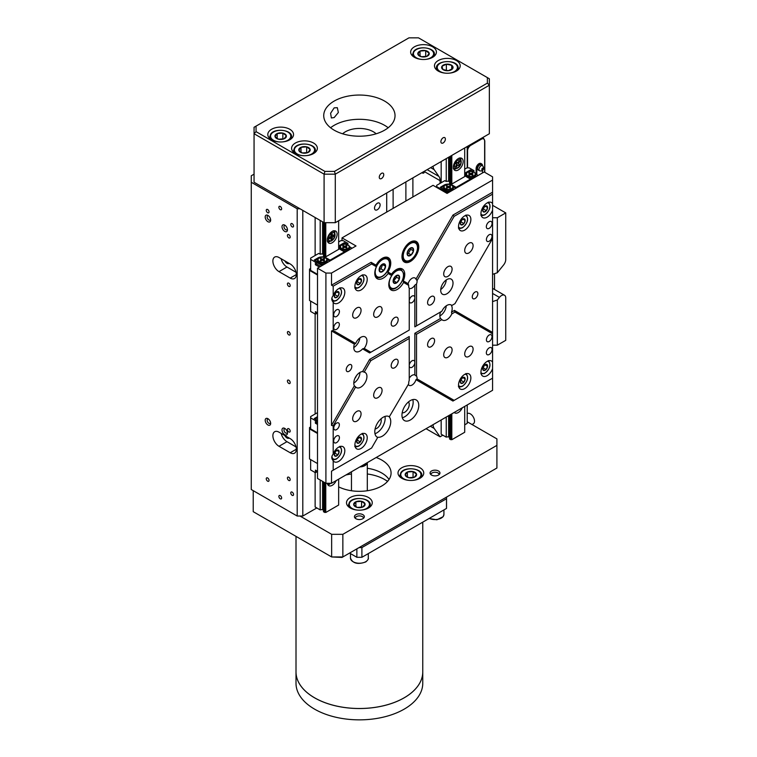 <?xml version="1.0" encoding="UTF-8"?>
<svg xmlns="http://www.w3.org/2000/svg" width="757" height="757" viewBox="0 0 757 757"><rect width="100%" height="100%" fill="white"/><g stroke="black" fill="none" stroke-linecap="round" stroke-linejoin="round"><path stroke-width="1.14" d="M267.931 215.404A3.861 2.233 -120 0 0 265.196 216.985A3.861 2.233 -120 0 0 267.931 221.716A3.861 2.233 -120 0 0 270.656 220.136A3.861 2.233 -120 0 0 267.931 215.404L267.931 215.404M268.47 215.783A2.479 1.429 -120 0 0 267.675 215.849A2.479 1.429 -120 0 0 267.287 217.836A2.479 1.429 -120 0 0 268.905 220.013A2.479 1.429 -120 0 0 270.145 220.136A2.479 1.429 -120 0 0 270.609 219.473M267.931 418.687A3.861 2.233 -120 0 0 265.196 420.267A3.861 2.233 -120 0 0 267.931 424.989A3.861 2.233 -120 0 0 270.656 423.418A3.861 2.233 -120 0 0 267.931 418.687L267.931 418.687M268.47 419.066A2.479 1.429 -120 0 0 267.675 419.132A2.479 1.429 -120 0 0 267.287 421.11A2.479 1.429 -120 0 0 268.905 423.295A2.479 1.429 -120 0 0 270.145 423.418A2.479 1.429 -120 0 0 270.609 422.756M284.736 225.113A3.861 2.233 -120 0 0 282.001 226.684A3.861 2.233 -120 0 0 284.736 231.415A3.861 2.233 -120 0 0 287.461 229.835A3.861 2.233 -120 0 0 284.736 225.113L284.736 225.113M285.275 225.482A2.479 1.429 -120 0 0 284.481 225.548A2.479 1.429 -120 0 0 284.102 227.535A2.479 1.429 -120 0 0 285.711 229.721A2.479 1.429 -120 0 0 286.95 229.844A2.479 1.429 -120 0 0 287.414 229.182M284.736 428.386A3.861 2.233 -120 0 0 282.001 429.967A3.861 2.233 -120 0 0 284.736 434.698A3.861 2.233 -120 0 0 287.461 433.118A3.861 2.233 -120 0 0 284.736 428.386L284.736 428.386M285.275 428.765A2.479 1.429 -120 0 0 284.481 428.831A2.479 1.429 -120 0 0 284.102 430.818A2.479 1.429 -120 0 0 285.711 432.995A2.479 1.429 -120 0 0 286.95 433.118A2.479 1.429 -120 0 0 287.414 432.455M427.156 169.653L438.928 176.447A11.885 6.86 -60 0 1 440.054 180.649L424.365 171.593A3.17 1.826 60 0 1 423.712 173.031A3.17 1.826 60 0 1 422.122 172.87A3.17 1.826 60 0 1 421.857 172.7M292.155 492.126A1.959 1.135 -120 0 0 291.18 492.022A1.959 1.135 -120 0 0 290.877 493.602A1.959 1.135 -120 0 0 292.155 495.324A1.959 1.135 -120 0 0 293.139 495.428A1.959 1.135 -120 0 0 293.442 493.848A1.959 1.135 -120 0 0 292.155 492.126M267.647 477.97A1.959 1.135 -120 0 0 266.663 477.875A1.959 1.135 -120 0 0 266.369 479.446A1.959 1.135 -120 0 0 267.647 481.178A1.959 1.135 -120 0 0 268.631 481.272A1.959 1.135 -120 0 0 268.934 479.701A1.959 1.135 -120 0 0 267.647 477.97M280.251 495.598A1.959 1.135 -120 0 0 279.276 495.504A1.959 1.135 -120 0 0 278.973 497.075A1.959 1.135 -120 0 0 280.251 498.806A1.959 1.135 -120 0 0 281.235 498.901A1.959 1.135 -120 0 0 281.538 497.33A1.959 1.135 -120 0 0 280.251 495.598M292.155 223.665A1.959 1.135 -120 0 0 291.18 223.57A1.959 1.135 -120 0 0 290.877 225.141A1.959 1.135 -120 0 0 292.155 226.873A1.959 1.135 -120 0 0 293.139 226.968A1.959 1.135 -120 0 0 293.442 225.397A1.959 1.135 -120 0 0 292.155 223.665M280.251 206.443A1.959 1.135 -120 0 0 279.276 206.349A1.959 1.135 -120 0 0 278.973 207.92A1.959 1.135 -120 0 0 280.251 209.651A1.959 1.135 -120 0 0 281.235 209.746A1.959 1.135 -120 0 0 281.538 208.175A1.959 1.135 -120 0 0 280.251 206.443M267.647 209.519A1.959 1.135 -120 0 0 266.663 209.424A1.959 1.135 -120 0 0 266.369 210.995A1.959 1.135 -120 0 0 267.647 212.717A1.959 1.135 -120 0 0 268.631 212.821A1.959 1.135 -120 0 0 268.934 211.25A1.959 1.135 -120 0 0 267.647 209.519M288.796 234.661A1.959 1.135 -120 0 0 287.811 234.566A1.959 1.135 -120 0 0 287.518 236.137A1.959 1.135 -120 0 0 288.796 237.868A1.959 1.135 -120 0 0 289.78 237.963A1.959 1.135 -120 0 0 290.082 236.392A1.959 1.135 -120 0 0 288.796 234.661M288.796 283.184A1.959 1.135 -120 0 0 287.811 283.08A1.959 1.135 -120 0 0 287.518 284.66A1.959 1.135 -120 0 0 288.796 286.383A1.959 1.135 -120 0 0 289.78 286.487A1.959 1.135 -120 0 0 290.082 284.906A1.959 1.135 -120 0 0 288.796 283.184M288.796 331.698A1.959 1.135 -120 0 0 287.811 331.604A1.959 1.135 -120 0 0 287.518 333.175A1.959 1.135 -120 0 0 288.796 334.897A1.959 1.135 -120 0 0 289.78 335.001A1.959 1.135 -120 0 0 290.082 333.43A1.959 1.135 -120 0 0 288.796 331.698M288.796 380.213A1.959 1.135 -120 0 0 287.811 380.118A1.959 1.135 -120 0 0 287.518 381.689A1.959 1.135 -120 0 0 288.796 383.421A1.959 1.135 -120 0 0 289.78 383.515A1.959 1.135 -120 0 0 290.082 381.944A1.959 1.135 -120 0 0 288.796 380.213M288.796 428.727A1.959 1.135 -120 0 0 287.811 428.632A1.959 1.135 -120 0 0 287.518 430.203A1.959 1.135 -120 0 0 288.796 431.935A1.959 1.135 -120 0 0 289.78 432.029A1.959 1.135 -120 0 0 290.082 430.459A1.959 1.135 -120 0 0 288.796 428.727M288.796 477.241A1.959 1.135 -120 0 0 287.811 477.147A1.959 1.135 -120 0 0 287.518 478.717A1.959 1.135 -120 0 0 288.796 480.449A1.959 1.135 -120 0 0 289.78 480.544A1.959 1.135 -120 0 0 290.082 478.973A1.959 1.135 -120 0 0 288.796 477.241M377.308 209.746A3.965 2.29 120 0 0 379.9 206.254A3.965 2.29 120 0 0 379.295 203.084A3.965 2.29 120 0 0 377.308 203.273A3.965 2.29 120 0 0 374.724 206.765A3.965 2.29 120 0 0 375.33 209.944A3.965 2.29 120 0 0 377.308 209.746M284.764 260.834A4.078 2.356 -120 0 0 286.969 263.294A4.078 2.356 -120 0 0 289.004 263.493A4.078 2.356 -120 0 0 289.165 263.379M284.764 435.493A4.078 2.356 -120 0 0 286.969 437.953A4.078 2.356 -120 0 0 289.004 438.152A4.078 2.356 -120 0 0 289.165 438.038M290.196 452.752A8.649 4.996 -120 0 0 294.52 453.188A8.649 4.996 -120 0 0 295.845 446.252A8.649 4.996 -120 0 0 290.196 438.634L278.992 432.162A8.649 4.996 -120 0 0 274.668 431.736A8.649 4.996 -120 0 0 273.343 438.663A8.649 4.996 -120 0 0 278.992 446.289L290.196 452.752L296.309 449.223M254.059 174.167L251.258 175.785L251.258 489.524L297.198 516.037L297.198 208.771L299.999 208.771M251.258 182.257L297.198 208.771M290.196 278.093A8.649 4.996 -120 0 0 294.52 278.529A8.649 4.996 -120 0 0 295.845 271.593A8.649 4.996 -120 0 0 290.196 263.975L278.992 257.503A8.649 4.996 -120 0 0 274.668 257.077A8.649 4.996 -120 0 0 273.343 264.004A8.649 4.996 -120 0 0 278.992 271.631L290.196 278.093L296.309 274.564M281.14 258.743A8.649 4.996 -120 0 0 286.969 267.022L296.025 272.255M281.14 433.401A8.649 4.996 -120 0 0 286.969 441.681L296.025 446.914M440.054 180.649L440.054 183.383M412.887 177.886L412.887 196.971M405.884 181.926L405.884 201.012M302.8 210.389L302.8 516.037L316.805 507.956M433.061 424.668A11.885 6.86 120 0 0 434.177 428.443L440.054 436.798L442.854 435.18M433.08 166.228A11.885 6.86 120 0 0 434.177 169.691L430.629 167.638M438.928 176.447L434.177 169.691M464.703 424.838L467.22 423.381L467.22 404.938M467.22 167.865L467.22 146.517M440.054 436.798L426.049 428.717M302.8 516.037L297.198 516.037M457.9 162.755L458.695 163.219L459.726 161.525L458.96 161.014L457.938 162.708L456.585 162.282L455.761 163.635L456.717 164.278L455.676 166.436L456.433 166.937L457.465 165.253L456.67 164.789M458.695 163.219L457.001 162.717L458.685 163.682M457.465 165.253L456.793 164.42L458.808 165.679L459.631 164.316M458.95 161.033L459.726 161.525M459.442 161.364L458.553 161.686M459.357 164.155L458.543 165.499M456.017 165.868L456.149 166.748M456.244 163.957L456.925 162.566M331.14 234.84L332.314 235.654L333.903 234.878L333.875 236.184L332.191 237.433L332.153 239.07L331.027 239.676L330.989 237.849L331.093 239.666L332.209 239.013L332.209 237.395L333.894 236.108L333.894 234.812L332.295 235.635L332.209 233.837L331.093 234.49L330.809 236.591L329.409 237.395L329.409 238.692L330.809 237.887L329.702 237.234M331.008 237.868L329.806 237.168M333.61 235.039L333.6 236.023M331.935 238.852L331.093 239.335M332.238 235.465L332.276 233.828L331.15 234.433L330.828 236.553L329.427 237.32L329.399 238.625L330.8 237.868M327.308 239.903A6.936 4.003 120 0 0 328.746 243.082A6.936 4.003 120 0 0 334.092 241.218A6.936 4.003 120 0 0 337.111 234.244A6.936 4.003 120 0 0 335.682 231.074A6.936 4.003 120 0 0 330.336 232.929A6.936 4.003 120 0 0 327.308 239.903M327.809 242.108A6.936 4.003 120 0 0 329.683 241.597M327.365 483.297A6.936 4.003 120 0 0 328.746 485.663A6.936 4.003 120 0 0 336.231 480.563M327.809 484.688A6.936 4.003 120 0 0 329.683 484.177M338.653 220.741L338.653 249.365L325.765 256.803L325.765 222.681M338.653 479.172L338.653 505.042L325.765 512.48L325.765 483.212M315.13 217.505L315.13 255.516M315.13 314.051L315.13 413.994M315.13 472.538L315.13 506.982L320.192 509.906A2.375 1.372 180 0 1 322.596 509.792L323.504 509.262M320.192 220.429L320.192 254.229A2.375 1.372 180 0 1 322.596 254.115L323.504 253.586M320.192 479.995L320.192 509.906M322.596 221.82L322.596 254.115M322.596 481.376L322.596 509.792M323.504 222.35L323.504 256.14L325.765 256.803M323.504 481.906L323.504 511.827L325.765 512.48M324.649 222.681L324.649 256.803M324.649 482.569L324.649 512.48M334.868 232.626A6.936 4.003 120 0 0 334.376 230.743M317.505 432.834L310.644 428.878L310.644 417.873L315.404 420.627L315.404 423.21L317.505 424.431M315.404 420.627L316.644 419.908L314.269 418.536L317.505 416.662M317.505 422.993L316.644 422.501L315.404 423.21M316.644 422.501L316.644 419.908M310.644 426.939L309.528 427.582L309.528 428.878L317.505 433.487M309.528 428.878L309.528 458.95L317.505 463.568M317.505 412.622L310.644 416.587L310.644 417.873M316.644 470.826L316.644 471.98L315.404 472.699L310.644 469.955L310.644 459.603M317.505 471.327L315.404 470.116L315.404 472.699M316.644 471.015L317.505 471.507M317.505 417.637L315.111 419.018M317.505 421.375L316.644 420.883M325.851 258.146L325.491 257.938A4.353 2.517 180 0 1 325.491 261.496A4.353 2.517 180 0 1 319.331 261.496A4.353 2.517 180 0 1 319.331 257.938A4.353 2.517 180 0 1 325.491 257.938L325.851 258.146A4.873 2.81 180 0 1 327.279 260.134A4.873 2.81 180 0 1 324.27 262.736A4.873 2.81 180 0 1 318.962 262.13A4.873 2.81 180 0 1 317.533 260.134A4.873 2.81 180 0 1 318.962 258.146A4.873 2.81 180 0 1 319.151 258.042M345.287 244.274L344.274 243.697L344.274 242.723L346.659 244.095L347.898 243.385L347.898 245.003A4.353 2.517 180 0 1 347.898 248.561A4.353 2.517 180 0 1 341.738 248.561A4.353 2.517 180 0 1 341.738 245.003A4.353 2.517 180 0 1 347.898 245.003L348.267 245.211A4.873 2.81 180 0 1 349.687 247.198A4.873 2.81 180 0 1 346.678 249.801A4.873 2.81 180 0 1 341.369 249.185A4.873 2.81 180 0 1 339.94 247.198A4.873 2.81 180 0 1 341.369 245.211A4.873 2.81 180 0 1 341.568 245.107M342.817 250.964A4.873 2.81 -0 0 0 349.687 248.4L349.687 247.198M317.533 260.134L317.533 261.335A4.873 2.81 -0 0 0 318.962 263.322A4.873 2.81 -0 0 0 324.27 263.928A4.873 2.81 -0 0 0 327.279 261.335L327.279 260.134M317.505 274.356L310.644 270.391L310.644 259.396L315.404 262.14L315.404 264.732L319.463 267.07M315.404 262.14L316.644 261.43L314.269 260.048L318.063 257.853A5.744 3.312 180 0 1 326.191 257.853L330.109 260.124L344.397 251.873L340.48 249.611A5.744 3.312 180 0 1 338.795 247.265A5.744 3.312 180 0 1 340.48 244.918L344.274 242.723M320.713 266.36L316.644 264.013L315.404 264.732M316.644 264.013L316.644 261.43M347.898 243.385L343.139 240.631L340.896 240.631L338.653 241.928M351.276 247.927L351.958 248.315M310.644 268.451L309.528 269.095L309.528 270.391L317.505 274.999M309.528 270.391L309.528 300.472L317.505 305.08M320.192 254.229L318.763 253.406L310.644 258.099L310.644 259.396M316.644 312.348L316.644 313.502L315.404 314.212L310.644 311.468L310.644 301.116M339.94 247.198L339.94 248.4A4.873 2.81 -0 0 0 340.376 249.545M317.505 312.84L315.404 311.629L315.404 314.212M316.644 312.527L317.505 313.029M344.397 251.873L344.397 252.677M330.109 260.928L330.109 260.124M318.129 258.79A5.744 3.312 -0 0 0 318.063 258.828L315.111 260.54M329.409 260.928L327.081 259.339M322.946 265.064L321.271 265.064L316.644 262.395M340.536 245.855L340.48 245.893A5.744 3.312 -0 0 0 338.852 247.747M344.274 243.697L342.798 244.549M349.639 246.791L351.276 247.738L351.276 248.712M321.271 266.038L321.271 265.064M346.441 246.262L344.813 247.009L343.195 246.262M344.085 246.782L342.637 247.624L343.356 248.041L344.813 247.198L346.271 248.041L346.999 247.624L345.542 246.782L346.999 245.94L346.271 245.514L344.813 246.356L343.356 245.514L342.637 245.94L344.085 247.425L343.195 247.946M346.441 247.946L345.542 246.782M346.271 246.167L346.271 245.514M344.813 247.009L344.813 246.356M343.356 246.167L343.356 245.514M324.034 259.197L322.406 259.944L320.788 259.197M323.864 259.102L323.864 258.459L322.406 259.291L320.949 258.459L320.22 258.875L321.678 259.717L320.788 260.881M324.034 260.881L323.135 260.361L324.592 258.875L323.864 258.459M322.406 259.944L322.406 259.291M320.949 259.102L320.949 258.459M321.678 259.717L320.22 260.559L320.949 260.976L322.406 260.134L323.864 260.976L324.592 260.559L323.135 259.717M451.901 185.37L451.541 185.162A4.353 2.517 180 0 1 451.541 188.72A4.353 2.517 180 0 1 445.371 188.72A4.353 2.517 180 0 1 445.371 185.162A4.353 2.517 180 0 1 451.541 185.162L451.901 185.37A4.873 2.81 180 0 1 453.329 187.367A4.873 2.81 180 0 1 450.32 189.96A4.873 2.81 180 0 1 445.012 189.354A4.873 2.81 180 0 1 443.583 187.367A4.873 2.81 180 0 1 445.012 185.37A4.873 2.81 180 0 1 445.201 185.266M471.337 171.508L470.324 170.921L470.324 169.956L472.709 171.328L473.948 170.609L473.948 172.227A4.353 2.517 180 0 1 473.948 175.785A4.353 2.517 180 0 1 467.788 175.785A4.353 2.517 180 0 1 467.788 172.227A4.353 2.517 180 0 1 473.948 172.227L474.308 172.435A4.873 2.81 180 0 1 475.737 174.422A4.873 2.81 180 0 1 472.728 177.024A4.873 2.81 180 0 1 467.419 176.419A4.873 2.81 180 0 1 465.99 174.422A4.873 2.81 180 0 1 467.419 172.435A4.873 2.81 180 0 1 467.608 172.331M468.867 178.188A4.873 2.81 0 0 0 475.737 175.624L475.737 174.422M443.583 187.367L443.583 188.559A4.873 2.81 0 0 0 445.012 190.546A4.873 2.81 0 0 0 450.32 191.161A4.873 2.81 0 0 0 453.329 188.559L453.329 187.367M436.694 187.433L436.694 186.619L441.454 189.373L441.454 190.177M441.454 189.373L442.694 188.654L440.309 187.282L444.113 185.087A5.744 3.312 180 0 1 452.241 185.087L456.159 187.348L470.447 179.097L466.52 176.835A5.744 3.312 180 0 1 464.845 174.489A5.744 3.312 180 0 1 466.52 172.142L470.324 169.956M442.694 190.896L442.694 188.654M473.948 170.609L469.189 167.865L466.946 167.865L464.703 169.152M477.326 175.151L478.008 175.539M446.242 158.629L446.242 181.462L444.813 180.639L436.694 185.323L436.694 186.619M449.554 156.718L449.554 183.374L451.815 184.036L464.703 176.589L464.703 147.965M446.242 181.462A2.375 1.372 180 0 1 448.636 181.339L449.554 180.809M465.99 174.422L465.99 175.624A4.873 2.81 0 0 0 466.416 176.778M470.447 179.097L470.447 179.911M456.159 188.152L456.159 187.348M444.179 186.014A5.744 3.312 0 0 0 444.113 186.052L441.151 187.764M455.459 188.152L453.131 186.572M448.996 192.287L447.311 192.287L442.694 189.619M466.586 173.079L466.52 173.116A5.744 3.312 0 0 0 464.902 174.981M470.324 170.921L468.838 171.782M475.689 174.015L477.326 174.962L477.326 175.936M447.311 193.262L447.311 192.287M472.491 173.485L470.863 174.233L469.236 173.485M470.135 174.006L468.678 174.848L469.406 175.264L470.863 174.422L472.321 175.264L473.049 174.848L471.592 174.006L473.049 173.164L472.321 172.747L470.863 173.59L469.406 172.747L468.678 173.164L470.135 174.649L469.236 175.17M472.491 175.17L471.592 174.006M472.321 173.391L472.321 172.747M470.863 174.233L470.863 173.59M469.406 173.391L469.406 172.747M450.084 186.43L448.456 187.168L446.829 186.43M449.913 186.326L449.913 185.683L448.456 186.525L446.999 185.683L446.27 186.099L447.728 186.941L446.829 188.105M450.084 188.105L449.185 187.594L450.642 186.099L449.913 185.683M448.456 187.168L448.456 186.525M446.999 186.326L446.999 185.683M447.728 186.941L446.27 187.783L446.999 188.209L448.456 187.367L449.913 188.209L450.642 187.783L449.185 186.941M453.358 167.136A6.936 4.003 120 0 0 454.796 170.306A6.936 4.003 120 0 0 460.133 168.451A6.936 4.003 120 0 0 463.161 161.468A6.936 4.003 120 0 0 461.723 158.298A6.936 4.003 120 0 0 456.386 160.153A6.936 4.003 120 0 0 453.358 167.136M453.859 169.341A6.936 4.003 120 0 0 455.733 168.83M454.238 412.442A6.936 4.003 120 0 0 454.796 412.887A6.936 4.003 120 0 0 462.281 407.796M464.703 406.395L464.703 432.275L451.815 439.713L451.815 413.833M451.815 155.412L451.815 184.036M441.17 161.553L441.17 182.74M441.17 419.984L441.17 434.215L446.242 437.139A2.375 1.372 180 0 1 448.636 437.016L449.554 436.486M446.242 417.06L446.242 437.139M448.636 157.238L448.636 181.339M448.636 415.669L448.636 437.016M449.554 415.139L449.554 439.051L451.815 439.713M450.699 156.056L450.699 184.036M450.699 414.486L450.699 439.713M460.909 159.85A6.936 4.003 120 0 0 460.417 157.976M461.533 220.145A3.435 1.978 120 0 0 460.313 223.277A3.435 1.978 120 0 0 461.533 224.999A3.435 1.978 120 0 0 463.956 223.599A3.435 1.978 120 0 0 465.167 220.476A3.435 1.978 120 0 0 463.956 218.745A3.435 1.978 120 0 0 461.533 220.145L460.313 223.277L461.533 224.999L463.956 223.599L465.167 220.476L463.956 218.745L461.533 220.145M460.616 222.293L461.997 219.823M462.991 219.218L465.167 220.476M461.155 221.981L463.956 223.599M483.941 207.21A3.435 1.978 120 0 0 482.72 210.342A3.435 1.978 120 0 0 483.941 212.064A3.435 1.978 120 0 0 486.363 210.664A3.435 1.978 120 0 0 487.574 207.541A3.435 1.978 120 0 0 486.363 205.809A3.435 1.978 120 0 0 483.941 207.21L482.72 210.342L483.941 212.064L486.363 210.664L487.574 207.541L486.363 205.809L483.941 207.21M483.023 209.358L484.404 206.879M485.398 206.282L487.574 207.541M483.562 209.046L486.363 210.664M484.215 365.376A3.435 1.978 120 0 0 482.748 368.451A3.435 1.978 120 0 0 483.676 370.495A3.435 1.978 120 0 0 486.089 369.473A3.435 1.978 120 0 0 487.555 366.388A3.435 1.978 120 0 0 486.619 364.344A3.435 1.978 120 0 0 484.215 365.376L482.748 368.451L483.676 370.495L486.089 369.473L487.555 366.388L486.619 364.344L484.215 365.376M482.909 368.016L484.556 365.186M485.048 364.94L487.555 366.388M483.288 367.855L486.089 369.473M461.533 378.632A3.435 1.978 120 0 0 460.313 381.765A3.435 1.978 120 0 0 461.533 383.487A3.435 1.978 120 0 0 463.956 382.086A3.435 1.978 120 0 0 465.167 378.964A3.435 1.978 120 0 0 463.956 377.232A3.435 1.978 120 0 0 461.533 378.632L460.313 381.765L461.533 383.487L463.956 382.086L465.167 378.964L463.956 377.232L461.533 378.632M460.616 380.78L461.997 378.301M462.991 377.705L465.167 378.964M461.155 380.468L463.956 382.086M357.891 438.473A3.435 1.978 120 0 0 356.679 441.596A3.435 1.978 120 0 0 357.891 443.318A3.435 1.978 120 0 0 360.313 441.918A3.435 1.978 120 0 0 361.524 438.795A3.435 1.978 120 0 0 360.313 437.073A3.435 1.978 120 0 0 357.891 438.473L356.679 441.596L357.891 443.318L360.313 441.918L361.524 438.795L360.313 437.073L357.891 438.473M356.973 440.612L358.354 438.142M359.357 437.537L361.524 438.795M357.512 440.3L360.313 441.918M335.483 451.409A3.435 1.978 120 0 0 334.272 454.531A3.435 1.978 120 0 0 335.483 456.263A3.435 1.978 120 0 0 337.906 454.862A3.435 1.978 120 0 0 339.117 451.73A3.435 1.978 120 0 0 337.906 450.008A3.435 1.978 120 0 0 335.483 451.409L334.272 454.531L335.483 456.263L337.906 454.862L339.117 451.73L337.906 450.008L335.483 451.409M334.566 453.557L335.947 451.077M336.941 450.472L339.117 451.73M335.105 453.244L337.906 454.862M357.891 279.986A3.435 1.978 120 0 0 356.679 283.109A3.435 1.978 120 0 0 357.891 284.84A3.435 1.978 120 0 0 360.313 283.44A3.435 1.978 120 0 0 361.524 280.308A3.435 1.978 120 0 0 360.313 278.585A3.435 1.978 120 0 0 357.891 279.986L356.679 283.109L357.891 284.84L360.313 283.44L361.524 280.308L360.313 278.585L357.891 279.986M356.973 282.134L358.354 279.655M359.357 279.049L361.524 280.308M357.512 281.822L360.313 283.44M335.483 292.921A3.435 1.978 120 0 0 334.272 296.044A3.435 1.978 120 0 0 335.483 297.775A3.435 1.978 120 0 0 337.906 296.375A3.435 1.978 120 0 0 339.117 293.243A3.435 1.978 120 0 0 337.906 291.521A3.435 1.978 120 0 0 335.483 292.921L334.272 296.044L335.483 297.775L337.906 296.375L339.117 293.243L337.906 291.521L335.483 292.921M334.566 295.069L335.947 292.59M336.941 291.994L339.117 293.243M335.105 294.757L337.906 296.375M468.905 356.424A5.942 3.435 120 0 0 472.784 351.191A5.942 3.435 120 0 0 471.876 346.432A5.942 3.435 120 0 0 468.905 346.725A5.942 3.435 120 0 0 465.025 351.958A5.942 3.435 120 0 0 465.933 356.717A5.942 3.435 120 0 0 468.905 356.424M356.859 421.11A5.942 3.435 120 0 0 360.748 415.877A5.942 3.435 120 0 0 359.83 411.117A5.942 3.435 120 0 0 356.859 411.411A5.942 3.435 120 0 0 352.98 416.643A5.942 3.435 120 0 0 353.888 421.403A5.942 3.435 120 0 0 356.859 421.11M356.859 317.609A5.942 3.435 120 0 0 360.748 312.376A5.942 3.435 120 0 0 359.83 307.616A5.942 3.435 120 0 0 356.859 307.91A5.942 3.435 120 0 0 352.98 313.143A5.942 3.435 120 0 0 353.888 317.902A5.942 3.435 120 0 0 356.859 317.609M468.905 252.923A5.942 3.435 120 0 0 472.784 247.69A5.942 3.435 120 0 0 471.876 242.931A5.942 3.435 120 0 0 468.905 243.224A5.942 3.435 120 0 0 465.025 248.457A5.942 3.435 120 0 0 465.933 253.217A5.942 3.435 120 0 0 468.905 252.923M489.211 341.464A3.965 2.29 120 0 0 491.804 337.972A3.965 2.29 120 0 0 491.189 334.802A3.965 2.29 120 0 0 489.211 335.001A3.965 2.29 120 0 0 486.628 338.493A3.965 2.29 120 0 0 487.234 341.662A3.965 2.29 120 0 0 489.211 341.464M336.553 429.607A3.965 2.29 120 0 0 339.145 426.115A3.965 2.29 120 0 0 338.53 422.936A3.965 2.29 120 0 0 336.553 423.135A3.965 2.29 120 0 0 333.969 426.626A3.965 2.29 120 0 0 334.575 429.796A3.965 2.29 120 0 0 336.553 429.607M489.211 241.199A3.965 2.29 120 0 0 491.804 237.707A3.965 2.29 120 0 0 491.189 234.538A3.965 2.29 120 0 0 489.211 234.736A3.965 2.29 120 0 0 486.628 238.218A3.965 2.29 120 0 0 487.234 241.398A3.965 2.29 120 0 0 489.211 241.199M336.553 329.333A3.965 2.29 120 0 0 339.145 325.841A3.965 2.29 120 0 0 338.53 322.671A3.965 2.29 120 0 0 336.553 322.87A3.965 2.29 120 0 0 333.969 326.362A3.965 2.29 120 0 0 334.575 329.532A3.965 2.29 120 0 0 336.553 329.333M489.211 354.484A4.059 2.347 120 0 0 491.861 350.907A4.059 2.347 120 0 0 491.246 347.652A4.059 2.347 120 0 0 489.211 347.851A4.059 2.347 120 0 0 486.562 351.428A4.059 2.347 120 0 0 487.177 354.683A4.059 2.347 120 0 0 489.211 354.484M336.553 442.618A4.059 2.347 120 0 0 339.202 439.041A4.059 2.347 120 0 0 338.587 435.786A4.059 2.347 120 0 0 336.553 435.994A4.059 2.347 120 0 0 333.903 439.571A4.059 2.347 120 0 0 334.528 442.826A4.059 2.347 120 0 0 336.553 442.618M336.553 316.483A4.059 2.347 120 0 0 339.202 312.906A4.059 2.347 120 0 0 338.587 309.651A4.059 2.347 120 0 0 336.553 309.85A4.059 2.347 120 0 0 333.903 313.426A4.059 2.347 120 0 0 334.528 316.681A4.059 2.347 120 0 0 336.553 316.483M489.211 228.34A4.059 2.347 120 0 0 491.861 224.763A4.059 2.347 120 0 0 491.246 221.508A4.059 2.347 120 0 0 489.211 221.716A4.059 2.347 120 0 0 486.562 225.293A4.059 2.347 120 0 0 487.177 228.548A4.059 2.347 120 0 0 489.211 228.34M408.278 384.518A5.942 3.435 120 0 0 409.073 385.341A5.942 3.435 120 0 0 412.045 385.048A5.942 3.435 120 0 0 415.962 379.683L417.05 378.935A5.942 3.435 120 0 0 416.52 376.163L414.845 374.961L414.845 362.404A3.965 2.29 120 0 0 414.022 360.597A3.965 2.29 120 0 0 412.045 360.796A3.965 2.29 120 0 0 409.244 365.64A3.965 2.29 120 0 0 410.057 367.457A3.965 2.29 120 0 0 412.045 367.259A3.965 2.29 120 0 0 414.845 362.404L414.845 333.298L440.527 318.47L441.889 319.624A8.715 5.034 120 0 0 442.504 320.097A8.715 5.034 120 0 0 446.857 319.662A8.715 5.034 120 0 0 451.834 313.881L451.513 312.13A8.715 5.034 120 0 0 451.513 305.658L451.834 305.478A8.715 5.034 120 0 0 451.219 305.005A8.715 5.034 120 0 0 446.857 305.431A8.715 5.034 120 0 0 441.889 311.212L440.527 311.998A8.715 5.034 120 0 0 440.527 318.47M440.527 311.998L414.845 326.835L414.845 297.719A3.965 2.29 120 0 0 414.022 295.911A3.965 2.29 120 0 0 412.045 296.101A3.965 2.29 120 0 0 409.244 300.955A3.965 2.29 120 0 0 410.057 302.772A3.965 2.29 120 0 0 412.045 302.573A3.965 2.29 120 0 0 414.845 297.719L414.845 285.162L416.52 283.97A5.942 3.435 120 0 0 417.05 280.592L415.962 279.153A5.942 3.435 120 0 0 415.016 278.018A5.942 3.435 120 0 0 412.045 278.311A5.942 3.435 120 0 0 408.127 283.676L408.723 285.398L403.566 282.418L403.244 280.866A11.885 6.86 120 0 0 402.298 268.99A11.885 6.86 120 0 0 396.356 269.577A11.885 6.86 120 0 0 391.549 274.11L391.719 275.576L388.104 273.495L387.925 272.018A11.885 6.86 120 0 0 388.294 257.673A11.885 6.86 120 0 0 382.351 258.26A11.885 6.86 120 0 0 376.059 265.168L376.371 266.719A11.885 6.86 120 0 0 377.251 278.737A11.885 6.86 120 0 0 383.193 278.15A11.885 6.86 120 0 0 388.104 273.495M349.015 371.299A3.965 2.29 120 0 0 351.608 367.807A3.965 2.29 120 0 0 351.002 364.637A3.965 2.29 120 0 0 349.015 364.836A3.965 2.29 120 0 0 346.432 368.328A3.965 2.29 120 0 0 347.037 371.498A3.965 2.29 120 0 0 349.015 371.299M475.065 298.532A3.965 2.29 120 0 0 477.658 295.041A3.965 2.29 120 0 0 477.042 291.861A3.965 2.29 120 0 0 475.065 292.06A3.965 2.29 120 0 0 472.482 295.552A3.965 2.29 120 0 0 473.087 298.722A3.965 2.29 120 0 0 475.065 298.532M394.671 367.741A4.949 2.858 120 0 0 397.908 363.379A4.949 2.858 120 0 0 397.151 359.414A4.949 2.858 120 0 0 394.671 359.66A4.949 2.858 120 0 0 391.445 364.022A4.949 2.858 120 0 0 392.202 367.987A4.949 2.858 120 0 0 394.671 367.741M431.093 346.725A4.949 2.858 120 0 0 434.329 342.363A4.949 2.858 120 0 0 433.562 338.388A4.949 2.858 120 0 0 431.093 338.634A4.949 2.858 120 0 0 427.856 342.997A4.949 2.858 120 0 0 428.613 346.971A4.949 2.858 120 0 0 431.093 346.725M431.093 304.674A4.949 2.858 120 0 0 434.329 300.311A4.949 2.858 120 0 0 433.562 296.347A4.949 2.858 120 0 0 431.093 296.593A4.949 2.858 120 0 0 427.856 300.955A4.949 2.858 120 0 0 428.613 304.92A4.949 2.858 120 0 0 431.093 304.674M394.671 325.699A4.949 2.858 120 0 0 397.908 321.337A4.949 2.858 120 0 0 397.151 317.363A4.949 2.858 120 0 0 394.671 317.609A4.949 2.858 120 0 0 391.445 321.971A4.949 2.858 120 0 0 392.202 325.945A4.949 2.858 120 0 0 394.671 325.699M447.898 276.371A5.942 3.435 120 0 0 451.778 271.138A5.942 3.435 120 0 0 450.869 266.379A5.942 3.435 120 0 0 447.898 266.672A5.942 3.435 120 0 0 444.018 271.905A5.942 3.435 120 0 0 444.927 276.665A5.942 3.435 120 0 0 447.898 276.371M377.866 316.805A5.942 3.435 120 0 0 381.755 311.572A5.942 3.435 120 0 0 380.837 306.803A5.942 3.435 120 0 0 377.866 307.096A5.942 3.435 120 0 0 373.986 312.338A5.942 3.435 120 0 0 374.895 317.098A5.942 3.435 120 0 0 377.866 316.805M377.866 397.662A5.942 3.435 120 0 0 381.755 392.429A5.942 3.435 120 0 0 380.837 387.669A5.942 3.435 120 0 0 377.866 387.963A5.942 3.435 120 0 0 373.986 393.195A5.942 3.435 120 0 0 374.895 397.955A5.942 3.435 120 0 0 377.866 397.662M447.898 357.238A5.942 3.435 120 0 0 451.778 351.996A5.942 3.435 120 0 0 450.869 347.236A5.942 3.435 120 0 0 447.898 347.529A5.942 3.435 120 0 0 444.018 352.771A5.942 3.435 120 0 0 444.927 357.531A5.942 3.435 120 0 0 447.898 357.238M415.186 375.15L414.845 374.961A5.942 3.435 120 0 0 412.045 375.349A5.942 3.435 120 0 0 409.244 378.197M409.244 288.398A5.942 3.435 120 0 0 412.045 288.02A5.942 3.435 120 0 0 414.845 285.162M364.193 348.419A8.715 5.034 120 0 0 365.139 336.912A8.715 5.034 120 0 0 360.786 337.338A8.715 5.034 120 0 0 355.648 343.489L354.38 344.132A8.715 5.034 120 0 0 355.582 351.522A8.715 5.034 120 0 0 359.944 351.087A8.715 5.034 120 0 0 362.594 348.873L364.193 348.419L370.816 352.251L409.244 330.061L369.624 352.932L362.594 348.873M353.784 347.529A8.715 5.034 120 0 0 359.878 337.944M362.594 371.592A8.715 5.034 120 0 0 359.944 372.435A8.715 5.034 120 0 0 354.38 385.815L355.648 386.931A8.715 5.034 120 0 0 356.424 387.584A8.715 5.034 120 0 0 360.786 387.149A8.715 5.034 120 0 0 366.473 379.475A8.715 5.034 120 0 0 365.139 372.491A8.715 5.034 120 0 0 364.193 372.141L362.594 371.592L369.624 359.405L409.244 336.534L409.244 338.474L370.816 360.654L364.193 372.141M353.784 383.108A8.715 5.034 120 0 0 359.944 372.435M354.957 378.254A3.965 2.29 120 0 0 356.32 375.879M492.57 203.624A8.715 5.034 120 0 0 491.473 202.526A8.715 5.034 120 0 0 487.111 202.952A8.715 5.034 120 0 0 481.414 210.635A8.715 5.034 120 0 0 482.758 217.619A8.715 5.034 120 0 0 487.111 217.183A8.715 5.034 120 0 0 492.57 210.209L492.57 194.142L454.153 216.322L417.05 280.592M464.703 230.119A8.715 5.034 120 0 0 470.4 222.444A8.715 5.034 120 0 0 469.056 215.461A8.715 5.034 120 0 0 464.703 215.887A8.715 5.034 120 0 0 459.007 223.57A8.715 5.034 120 0 0 460.341 230.554A8.715 5.034 120 0 0 464.703 230.119M492.57 362.111A8.715 5.034 120 0 0 491.473 361.004A8.715 5.034 120 0 0 487.111 361.439A8.715 5.034 120 0 0 481.414 369.123A8.715 5.034 120 0 0 482.758 376.106A8.715 5.034 120 0 0 487.111 375.671A8.715 5.034 120 0 0 492.57 368.697L492.57 333.809L454.948 312.083L451.834 313.881M464.703 388.606A8.715 5.034 120 0 0 470.4 380.932A8.715 5.034 120 0 0 469.056 373.949A8.715 5.034 120 0 0 464.703 374.374A8.715 5.034 120 0 0 459.007 382.058A8.715 5.034 120 0 0 460.341 389.041A8.715 5.034 120 0 0 464.703 388.606M361.061 289.959A8.715 5.034 120 0 0 366.757 282.276A8.715 5.034 120 0 0 365.423 275.293A8.715 5.034 120 0 0 361.061 275.728A8.715 5.034 120 0 0 355.374 283.402A8.715 5.034 120 0 0 356.708 290.385A8.715 5.034 120 0 0 361.061 289.959M338.653 302.895A8.715 5.034 120 0 0 344.35 295.211A8.715 5.034 120 0 0 343.016 288.228A8.715 5.034 120 0 0 338.653 288.663A8.715 5.034 120 0 0 333.194 295.637C331.339 297.832 331.339 300.027 333.194 302.223A8.715 5.034 120 0 0 334.301 303.33A8.715 5.034 120 0 0 338.653 302.895M338.653 461.382A8.715 5.034 120 0 0 344.35 453.698A8.715 5.034 120 0 0 343.016 446.715A8.715 5.034 120 0 0 338.653 447.15A8.715 5.034 120 0 0 333.194 454.124C331.339 456.32 331.339 458.515 333.194 460.71A8.715 5.034 120 0 0 334.301 461.808A8.715 5.034 120 0 0 338.653 461.382M361.061 448.447A8.715 5.034 120 0 0 366.757 440.763A8.715 5.034 120 0 0 365.423 433.78A8.715 5.034 120 0 0 361.061 434.215A8.715 5.034 120 0 0 355.374 441.889A8.715 5.034 120 0 0 356.708 448.873A8.715 5.034 120 0 0 361.061 448.447M439.864 315.934A8.715 5.034 120 0 0 440.139 315.783A8.715 5.034 120 0 0 446.27 305.809M440.404 312.386A4.75 2.744 120 0 0 441.482 311.449M442.315 310.37A4.75 2.744 120 0 0 442.694 309.708M446.857 293.792A8.715 5.034 120 0 0 452.554 286.108A8.715 5.034 120 0 0 451.219 279.125A8.715 5.034 120 0 0 446.857 279.56A8.715 5.034 120 0 0 441.17 287.244A8.715 5.034 120 0 0 442.504 294.227A8.715 5.034 120 0 0 446.857 293.792M440.725 289.534A8.715 5.034 120 0 0 446.27 279.929M442.315 284.49A4.75 2.744 120 0 0 442.694 283.837M410.36 419.984A11.885 6.86 120 0 0 418.129 409.509A11.885 6.86 120 0 0 416.303 399.989A11.885 6.86 120 0 0 410.36 400.576A11.885 6.86 120 0 0 402.601 411.051A11.885 6.86 120 0 0 404.418 420.57A11.885 6.86 120 0 0 410.36 419.984M402.317 417.741A11.885 6.86 120 0 0 404.758 416.747A11.885 6.86 120 0 0 412.802 399.582M402.185 412.764A6.34 3.662 120 0 0 404.758 412.215A6.34 3.662 120 0 0 408.733 407.134A6.34 3.662 120 0 0 408.43 401.948M389.562 416.927A11.885 6.86 120 0 0 389.136 416.643A11.885 6.86 120 0 0 383.193 417.23A11.885 6.86 120 0 0 375.425 427.705A11.885 6.86 120 0 0 377.251 437.224A11.885 6.86 120 0 0 377.715 437.451L377.544 437.186A11.885 6.86 120 0 0 382.351 436.155A11.885 6.86 120 0 0 389.798 426.636A11.885 6.86 120 0 0 389.24 416.918L408.723 383.742A5.942 3.435 120 0 1 409.244 380.364L409.244 338.474M374.98 433.723A11.885 6.86 120 0 0 376.749 432.919A11.885 6.86 120 0 0 384.963 416.426M375.103 428.982A6.34 3.662 120 0 0 376.749 428.386A6.34 3.662 120 0 0 380.913 418.905M410.36 261.496A11.885 6.86 120 0 0 418.129 251.021A11.885 6.86 120 0 0 416.303 241.502A11.885 6.86 120 0 0 410.36 242.089A11.885 6.86 120 0 0 402.601 252.564A11.885 6.86 120 0 0 404.418 262.083A11.885 6.86 120 0 0 410.36 261.496M391.719 275.576A11.885 6.86 120 0 0 391.255 290.063A11.885 6.86 120 0 0 397.198 289.477A11.885 6.86 120 0 0 403.566 282.418M371.129 448.295L331.509 471.166L331.509 483.297L325.907 483.297L317.505 478.443L317.505 268.205L356.017 245.968L342.013 237.887L433.051 185.323L447.056 193.413L484.168 171.981L492.57 176.835L492.57 180.071L331.509 273.059L331.509 285.19L371.129 262.319L376.059 265.168M342.013 240.631L342.013 237.887M354.38 344.132L331.509 330.932L331.509 425.425L354.38 385.815M331.509 483.297L492.57 390.309L492.57 378.178L452.96 401.049L415.962 379.683M331.509 330.932L333.194 330.525L355.648 343.489M369.624 359.405L370.816 360.654M415.962 279.153L452.96 215.073L492.57 192.202L492.57 180.071M387.925 272.018L391.549 274.11M403.244 280.866L408.127 283.676M416.52 283.97L416.52 325.86L441.889 311.212M416.52 325.86L414.845 326.835M454.948 312.083L454.455 310.427L492.57 332.437L492.57 210.209M451.513 312.13L454.455 310.427M333.194 460.71L333.194 470.192L371.621 448.012L377.715 437.451M325.907 483.297L325.907 273.059L317.505 268.205M325.907 273.059L331.509 273.059M417.05 378.935L454.153 400.358L492.57 378.178L492.57 368.697M441.889 319.624L416.52 334.272L416.52 376.163M451.834 305.478L454.948 303.68L492.57 238.512M408.723 285.398A5.942 3.435 120 0 0 409.244 288.171L409.244 330.061M376.371 266.719L371.621 263.975L333.194 286.155L333.194 295.637M333.194 302.223L333.194 330.525M355.648 386.931L333.194 425.822L333.194 454.124M454.455 303.964L451.513 305.658M452.96 401.049L454.153 400.358M492.57 333.809L492.57 332.437M414.845 333.298L416.52 334.272M452.96 215.073L454.153 216.322M492.57 192.202L492.57 194.142M369.624 352.932L370.816 352.251M371.621 263.975L371.129 262.319M331.509 285.19L333.194 286.155M333.194 425.822L331.509 425.425M333.194 470.192L331.509 471.166M398.844 275.463A4.57 2.64 120 0 0 395.816 275.917A4.57 2.64 120 0 0 393.328 279.73A4.57 2.64 120 0 0 393.867 283.109A4.57 2.64 120 0 0 396.895 282.654A4.57 2.64 120 0 0 399.384 278.831A4.57 2.64 120 0 0 398.844 275.463L395.816 275.917L393.328 279.73L393.867 283.109L396.895 282.654L399.384 278.831L398.844 275.463M393.451 281.131L396.583 277.223L396.356 275.785M394.094 281.036L396.895 282.654M396.583 277.223L399.384 278.831M411.231 254.882A4.57 2.64 120 0 0 413.492 250.908A4.57 2.64 120 0 0 412.622 247.813A4.57 2.64 120 0 0 409.49 248.703A4.57 2.64 120 0 0 407.228 252.677A4.57 2.64 120 0 0 408.099 255.771A4.57 2.64 120 0 0 411.231 254.882L413.492 250.908L412.622 247.813L409.49 248.703L407.228 252.677L408.099 255.771L411.231 254.882L408.43 253.273L410.691 249.29L410.426 248.353M407.398 253.557L408.43 253.273M410.691 249.29L413.492 250.908M380.572 272.113A4.57 2.64 120 0 0 383.799 270.467A4.57 2.64 120 0 0 385.578 266.322A4.57 2.64 120 0 0 384.13 263.815A4.57 2.64 120 0 0 380.903 265.461A4.57 2.64 120 0 0 379.125 269.606A4.57 2.64 120 0 0 380.572 272.113L383.799 270.467L385.578 266.322L384.13 263.815L380.903 265.461L379.125 269.606L380.572 272.113M379.191 269.766L380.998 268.849L382.635 264.458M380.998 268.849L383.799 270.467M382.777 264.704L385.578 266.322M439.174 474.582A4.164 2.403 0 0 0 437.953 472.945A4.164 2.403 0 0 0 432.067 472.945A4.164 2.403 0 0 0 431.168 473.721A4.164 2.403 0 0 0 430.856 474.582M430.468 474.156A4.949 2.858 180 0 1 431.509 473.267L432.067 472.945M437.953 472.945L438.511 473.267A4.949 2.858 180 0 1 439.562 474.156M363.54 518.242A4.164 2.403 0 0 0 362.329 516.605A4.164 2.403 0 0 0 356.443 516.605A4.164 2.403 0 0 0 356.31 516.69A4.164 2.403 0 0 0 355.222 518.242M354.834 517.816A4.949 2.858 180 0 1 355.724 517.022A4.949 2.858 180 0 1 355.885 516.927A4.949 2.858 180 0 1 356.036 516.842M362.329 516.605L362.887 516.927A4.949 2.858 180 0 1 363.928 517.816M419.984 467.769A12.878 7.438 0 0 0 405.951 466.161A12.878 7.438 0 0 0 398.002 473.021A12.878 7.438 0 0 0 401.778 478.282A12.878 7.438 0 0 0 415.811 479.891A12.878 7.438 0 0 0 423.75 473.021A12.878 7.438 0 0 0 419.984 467.769M368.489 497.5A12.878 7.438 0 0 0 354.456 495.892A12.878 7.438 0 0 0 346.507 502.752A12.878 7.438 0 0 0 350.283 508.013A12.878 7.438 0 0 0 364.306 509.622A12.878 7.438 0 0 0 372.255 502.752A12.878 7.438 0 0 0 368.489 497.5M338.653 486.865A31.69 18.3 0 0 0 372.567 489.665A31.69 18.3 0 0 0 391.076 473.021A31.69 18.3 0 0 0 381.793 460.086A31.69 18.3 0 0 0 376.172 457.512M367.306 468.252A31.69 18.3 180 0 1 381.793 473.021A31.69 18.3 180 0 1 389.022 479.493M355.885 518.706A4.949 2.858 180 0 1 354.427 516.69A4.949 2.858 180 0 1 357.484 514.05A4.949 2.858 180 0 1 362.887 514.665A4.949 2.858 180 0 1 364.335 516.69A4.949 2.858 180 0 1 361.278 519.33A4.949 2.858 180 0 1 355.885 518.706M431.509 475.046A4.949 2.858 180 0 1 430.061 473.021A4.949 2.858 180 0 1 433.118 470.381A4.949 2.858 180 0 1 438.511 471.005A4.949 2.858 180 0 1 439.959 473.021A4.949 2.858 180 0 1 436.903 475.67A4.949 2.858 180 0 1 431.509 475.046M385.919 480.307A39.61 22.871 180 0 1 387.395 481.111A39.61 22.871 180 0 1 387.669 481.272M253.226 490.65L253.226 511.675L331.651 556.953L331.651 534.319L299.999 516.037M331.651 534.319L342.855 534.319L342.855 556.953L496.914 468.015L496.914 445.371L342.855 534.319M496.914 445.371L496.914 438.899L467.22 421.763M342.032 557.426L331.651 556.953L342.855 556.953L342.032 557.426M443.138 142.959A3.17 1.826 120 0 0 445.201 140.159A3.17 1.826 120 0 0 444.719 137.623A3.17 1.826 120 0 0 443.138 137.783A3.17 1.826 120 0 0 441.066 140.575A3.17 1.826 120 0 0 441.549 143.111A3.17 1.826 120 0 0 443.138 142.959M381.509 178.529A3.17 1.826 120 0 0 383.581 175.738A3.17 1.826 120 0 0 383.099 173.202A3.17 1.826 120 0 0 381.509 173.362A3.17 1.826 120 0 0 379.437 176.154A3.17 1.826 120 0 0 379.929 178.69A3.17 1.826 120 0 0 381.509 178.529M334.178 107.863L337.319 107.674L338.351 112.5L334.178 117.562L331.377 117.96L330.591 113.276L334.178 107.863M384.594 101.069A35.655 20.581 0 0 0 345.741 96.612A35.655 20.581 0 0 0 323.731 115.622A35.655 20.581 0 0 0 334.178 130.176A35.655 20.581 0 0 0 373.031 134.642A35.655 20.581 0 0 0 395.031 115.622A35.655 20.581 0 0 0 384.594 101.069M388.19 127.753A35.655 20.581 0 0 0 384.594 125.331A35.655 20.581 0 0 0 330.582 127.753M456.443 60.56A12.878 7.438 0 0 0 442.41 58.951A12.878 7.438 0 0 0 434.461 65.812A12.878 7.438 0 0 0 438.237 71.073A12.878 7.438 0 0 0 452.26 72.681A12.878 7.438 0 0 0 460.209 65.812A12.878 7.438 0 0 0 456.443 60.56M432.635 46.811A12.878 7.438 0 0 0 418.602 45.202A12.878 7.438 0 0 0 410.654 52.072A12.878 7.438 0 0 0 414.42 57.324A12.878 7.438 0 0 0 428.453 58.932A12.878 7.438 0 0 0 436.401 52.072A12.878 7.438 0 0 0 432.635 46.811M313.587 143.035A12.878 7.438 0 0 0 299.554 141.427A12.878 7.438 0 0 0 291.606 148.287A12.878 7.438 0 0 0 295.381 153.548A12.878 7.438 0 0 0 309.405 155.157A12.878 7.438 0 0 0 317.353 148.287A12.878 7.438 0 0 0 313.587 143.035M289.78 129.286A12.878 7.438 0 0 0 275.747 127.678A12.878 7.438 0 0 0 267.798 134.547A12.878 7.438 0 0 0 271.574 139.799A12.878 7.438 0 0 0 285.597 141.417A12.878 7.438 0 0 0 293.546 134.547A12.878 7.438 0 0 0 289.78 129.286M342.618 133.79A19.805 11.431 180 0 1 373.39 131.794A19.805 11.431 180 0 1 376.144 133.79M489.353 133.734L489.353 85.219L335.294 174.167L335.294 222.681L489.353 133.734M324.091 222.681L324.091 174.167L254.059 133.734L254.059 182.257L324.091 222.681L335.294 222.681M408.941 37.85L256.046 126.126L256.046 131.642L324.914 171.404L334.471 171.404L487.376 83.128L487.376 77.611L418.507 37.85L408.941 37.85M256.046 131.642L254.059 133.734L254.059 127.271L256.046 126.126M334.471 171.404L335.294 174.167L324.091 174.167L324.914 171.404M487.376 77.611L489.353 78.756L489.353 85.219L487.376 83.128M442.949 69.549A5.715 3.302 0 0 0 448.314 70.685A5.715 3.302 0 0 0 452.705 68.575A5.715 3.302 0 0 0 451.73 65.32A5.715 3.302 0 0 0 446.365 64.184A5.715 3.302 0 0 0 441.965 66.294A5.715 3.302 0 0 0 442.949 69.549L448.314 70.685L452.705 68.575L451.73 65.32L446.365 64.184L441.965 66.294L442.949 69.549M446.365 70.439L446.365 64.184M451.73 69.171L451.73 65.32M429.2 53.255A5.715 3.302 0 0 0 425.708 50.634A5.715 3.302 0 0 0 420.04 51.069A5.715 3.302 0 0 0 417.855 54.116A5.715 3.302 0 0 0 421.337 56.737A5.715 3.302 0 0 0 427.005 56.302A5.715 3.302 0 0 0 429.2 53.255L425.708 50.634L420.04 51.069L417.855 54.116L421.337 56.737L427.005 56.302L429.2 53.255M425.708 56.529L425.708 50.634M420.04 55.933L420.04 51.069M310.152 149.479A5.715 3.302 0 0 0 306.67 146.858A5.715 3.302 0 0 0 301.002 147.293A5.715 3.302 0 0 0 298.816 150.34A5.715 3.302 0 0 0 302.298 152.961A5.715 3.302 0 0 0 307.967 152.526A5.715 3.302 0 0 0 310.152 149.479L306.67 146.858L301.002 147.293L298.816 150.34L302.298 152.961L307.967 152.526L310.152 149.479M306.67 152.753L306.67 146.858M301.002 152.157L301.002 147.293M286.345 135.73A5.715 3.302 0 0 0 282.863 133.109A5.715 3.302 0 0 0 277.194 133.544A5.715 3.302 0 0 0 275.009 136.591A5.715 3.302 0 0 0 278.491 139.212A5.715 3.302 0 0 0 284.159 138.777A5.715 3.302 0 0 0 286.345 135.73L282.863 133.109L277.194 133.544L275.009 136.591L278.491 139.212L284.159 138.777L286.345 135.73M282.863 139.004L282.863 133.109M277.194 138.408L277.194 133.544M296.006 536.372L296.006 671.904A63.38 36.591 0 0 0 335.124 705.713A63.38 36.591 0 0 0 404.2 697.784A63.38 36.591 0 0 0 422.766 671.904L422.766 522.141M404.172 697.803A63.342 36.573 0 0 0 404.191 697.793A63.38 36.591 180 0 1 335.124 705.751A63.38 36.591 180 0 1 296.006 671.942A63.38 36.591 180 0 1 296.006 671.923L296.006 683.259A63.38 36.591 0 0 0 335.124 717.068A63.38 36.591 0 0 0 404.2 709.139A63.38 36.591 0 0 0 422.766 683.259L422.766 671.942A63.38 36.591 180 0 1 422.766 671.942A63.38 36.591 180 0 1 404.2 697.812A63.342 36.573 0 0 1 314.581 697.793M345.883 474.999A35.655 20.581 180 0 1 351.456 473.977M367.306 473.977A35.655 20.581 180 0 1 387.537 481.424M367.306 490.744L367.306 462.631A7.92 4.57 180 0 1 364.988 465.583A7.92 4.57 180 0 1 359.878 466.918M365.801 463.492A7.135 4.116 180 0 1 364.429 464.618A7.135 4.116 180 0 1 362.489 465.413M349.583 553.074L356.859 557.284A87.15 50.312 0 0 0 361.903 557.284L446.498 508.439L446.498 498.74L361.903 547.576L361.903 557.284M356.859 557.284L356.859 548.872M446.498 508.439A87.15 50.312 0 0 0 446.535 506.982L446.535 497.283A87.15 50.312 180 0 1 446.498 498.74M361.903 547.576A87.15 50.312 180 0 1 359.064 547.595M477.563 168.603A2.971 1.713 120 0 0 478.178 169.965L479.597 170.789A2.971 1.713 -60 0 1 478.982 169.426A2.971 1.713 -60 0 1 480.279 166.436A2.971 1.713 -60 0 1 482.569 165.641L481.14 164.818A2.971 1.713 120 0 0 478.859 165.613A2.971 1.713 120 0 0 477.563 168.603M482.502 165.603A4.022 2.328 120 0 0 481.67 163.909A4.022 2.328 120 0 0 478.566 164.988A4.022 2.328 120 0 0 476.815 169.038L476.815 174.668M481.67 163.909L480.96 163.493A4.022 2.328 120 0 0 477.856 164.572A4.022 2.328 120 0 0 476.106 168.622L476.106 174.261M482.483 172.956L482.483 170.457M492.57 288.521A5.942 3.435 -60 0 1 493.299 288.767L504.503 295.239A5.942 3.435 120 0 1 505.742 297.955L505.742 340.338L497.33 345.183L492.57 345.183M504.503 295.239A5.942 3.435 120 0 0 499.44 297.397L492.57 293.432M492.57 301.598L497.33 300.009L499.44 297.397M497.33 300.009L497.33 345.183M492.57 205.308L505.742 212.897L497.33 217.751L497.33 272.747L492.57 274.327M492.57 217.751L497.33 217.751M505.742 212.897L505.742 259.49A5.942 3.435 120 0 1 503.642 264.903L497.33 272.747M494.529 289.477L494.529 273.674M416.549 474.213A5.715 3.302 0 0 0 413.067 471.592A5.715 3.302 0 0 0 407.398 472.027A5.715 3.302 0 0 0 405.213 475.074A5.715 3.302 0 0 0 408.695 477.695A5.715 3.302 0 0 0 414.363 477.26A5.715 3.302 0 0 0 416.549 474.213L413.067 471.592L407.398 472.027L405.213 475.074L408.695 477.695L414.363 477.26L416.549 474.213M413.067 477.487L413.067 471.592M407.398 476.882L407.398 472.027M365.054 503.944A5.715 3.302 -0 0 0 361.572 501.323A5.715 3.302 -0 0 0 355.904 501.759A5.715 3.302 -0 0 0 353.718 504.805A5.715 3.302 -0 0 0 357.2 507.427A5.715 3.302 -0 0 0 362.868 506.991A5.715 3.302 -0 0 0 365.054 503.944L361.572 501.323L355.904 501.759L353.718 504.805L357.2 507.427L362.868 506.991L365.054 503.944M361.572 507.218L361.572 501.323M355.904 506.622L355.904 501.759M472.046 424.545L473.276 423.835A5.942 3.435 -120 0 0 474.185 419.075A5.942 3.435 -120 0 0 470.305 413.833A5.942 3.435 -120 0 0 467.334 413.54L467.22 413.606M286.969 267.022L278.992 271.631M286.969 441.681L278.992 446.289M386.713 212.083L386.713 192.997M393.12 189.297L393.12 208.383M434.177 428.443L430.345 426.229M458.789 158.364A5.725 3.302 -60 0 1 459.991 158.705A5.725 3.302 -60 0 1 460.265 158.923C462.281 160.986 461.24 168.707 454.607 168.726A5.725 3.302 -60 0 1 454.058 168.48A5.725 3.302 -60 0 1 453.386 167.732M460.067 160.087A4.551 2.631 -60 0 1 459.887 165.442A4.551 2.631 -60 0 1 455.336 167.874A4.551 2.631 -60 0 1 455.506 162.518A4.551 2.631 -60 0 1 460.067 160.087M328.557 241.502A5.725 3.302 -60 0 1 327.336 240.499A5.725 3.302 -60 0 0 328.557 241.502L331.405 241.019C335.001 238.436 335.938 235.332 334.216 231.699A5.725 3.302 -60 0 0 332.739 231.14A5.725 3.302 -60 0 1 334.216 231.699L333.165 230.781L334.216 231.699C335.957 235.323 334.982 238.446 331.292 241.076L327.242 241.048L328.557 241.502M331.651 240.471A4.551 2.631 -60 0 1 328.434 238.616A4.551 2.631 -60 0 1 331.651 233.033A4.551 2.631 -60 0 1 334.878 234.888A4.551 2.631 -60 0 1 331.651 240.471M331.112 236.118L332.493 236.913M331.566 240.518A4.551 2.631 -60 0 1 328.434 238.512A4.551 2.631 -60 0 1 331.746 232.986A4.551 2.631 -60 0 1 334.868 234.992A4.551 2.631 -60 0 1 331.566 240.518M332.191 237.433L330.771 236.61M326.191 258.364L326.191 257.853M318.063 258.828L318.063 257.853M340.48 245.893L340.48 244.918M452.241 185.588L452.241 185.087M444.113 186.052L444.113 185.087M466.52 173.116L466.52 172.142M327.242 483.628L328.557 484.083A5.725 3.302 -60 0 1 327.469 483.297M331.159 483.297A4.551 2.631 -60 0 1 329.409 483.297M458.543 226.901A6.737 3.889 120 0 0 462.745 227.374A6.737 3.889 120 0 0 467.362 220.552A6.737 3.889 120 0 0 464.997 215.726M480.96 213.966A6.737 3.889 120 0 0 485.152 214.439A6.737 3.889 120 0 0 489.77 207.617A6.737 3.889 120 0 0 487.404 202.791M480.96 372.444A6.737 3.889 120 0 0 484.537 373.229A6.737 3.889 120 0 0 489.684 366.483A6.737 3.889 120 0 0 487.404 361.278M458.543 385.389A6.737 3.889 120 0 0 462.745 385.862A6.737 3.889 120 0 0 467.362 379.039A6.737 3.889 120 0 0 464.997 374.213M354.91 445.22A6.737 3.889 120 0 0 359.102 445.693A6.737 3.889 120 0 0 363.72 438.871A6.737 3.889 120 0 0 361.354 434.054M332.37 459.329A7.523 4.343 -60 0 1 332.191 459.215L332.37 459.329C332.815 459.991 334.197 459.877 336.534 458.997C341.804 454.238 342.921 450.008 339.893 446.289M331.945 456.301A6.737 3.889 120 0 0 336.695 458.628A6.737 3.889 120 0 0 341.312 451.806A6.737 3.889 120 0 0 338.947 446.99M354.91 286.733A6.737 3.889 120 0 0 359.102 287.206A6.737 3.889 120 0 0 363.72 280.383A6.737 3.889 120 0 0 361.354 275.567M339.893 287.802C342.921 291.521 341.804 295.76 336.534 300.51C334.197 301.4 332.815 301.504 332.37 300.841A7.523 4.343 -60 0 1 332.191 300.728M331.945 297.813A6.737 3.889 120 0 0 336.695 300.151A6.737 3.889 120 0 0 341.312 293.319A6.737 3.889 120 0 0 338.947 288.502M393.706 271.612A10.891 6.293 -60 0 1 401.248 269.53L403.623 273.391C405.241 280.8 395.239 292.07 390.347 288.398A10.891 6.293 -60 0 1 389.202 287.357M403.396 273.845A10.106 5.829 120 0 0 395.163 271.839A10.106 5.829 120 0 0 389.316 284.727A10.106 5.829 120 0 0 397.548 286.733A10.106 5.829 120 0 0 403.396 273.845M407.711 244.114A10.891 6.293 -60 0 1 411.713 241.748A10.891 6.293 -60 0 1 415.252 242.032C421.147 244.53 415.64 259.66 408.241 261.241L404.352 260.9A10.891 6.293 -60 0 1 402.393 253.33M408.591 260.805A10.106 5.829 120 0 0 417.277 249.848A10.106 5.829 120 0 0 412.139 242.779A10.106 5.829 120 0 0 403.443 253.737A10.106 5.829 120 0 0 408.591 260.805M407.891 261.193A10.891 6.293 -60 0 1 404.352 260.9L402.544 259.859M379.702 260.285A10.891 6.293 -60 0 1 387.234 258.203L388.861 259.859C392.836 269.246 381.329 280.431 376.343 277.071A10.891 6.293 -60 0 1 375.188 276.04M375.964 275.349A10.106 5.829 120 0 0 385.55 273.485A10.106 5.829 120 0 0 388.738 260.578A10.106 5.829 120 0 0 379.153 262.442A10.106 5.829 120 0 0 375.964 275.349M385.427 257.162L387.234 258.203A10.891 6.293 -60 0 1 388.672 259.679M429.295 518.375A8.914 5.148 0 0 0 443.242 516.397A8.914 5.148 0 0 0 443.924 514.429L443.157 516.681L436.903 519.785L429.039 518.517M368.299 558.089C368.687 558.817 367.855 560.095 365.801 561.921C357.824 564.76 352.705 563.482 350.472 558.089A8.914 5.148 0 0 0 356.159 562.886A8.914 5.148 0 0 0 365.962 561.562A8.914 5.148 0 0 0 368.299 558.089L368.299 553.594M458.07 67.004A10.891 6.293 180 0 1 458.231 68.083A10.891 6.293 180 0 1 457.455 70.41M437.224 70.41A10.891 6.293 180 0 1 436.6 69.152A10.891 6.293 180 0 1 436.439 68.083L436.439 69.776M448.948 73.192A10.106 5.829 0 0 0 457.285 66.436A10.106 5.829 0 0 0 445.618 61.686A10.106 5.829 0 0 0 437.385 68.423A10.106 5.829 0 0 0 445.722 73.192M413.407 56.671A10.891 6.293 180 0 1 412.631 54.334L413.549 51.646C417.467 45.155 435.275 47.473 434.423 54.334A10.891 6.293 180 0 1 433.647 56.671M425.141 59.443A10.106 5.829 0 0 0 432.862 55.914A10.106 5.829 0 0 0 427.393 48.297A10.106 5.829 0 0 0 414.193 51.457A10.106 5.829 0 0 0 421.914 59.443M294.369 152.886A10.891 6.293 180 0 1 293.593 150.558L294.501 147.861C298.419 141.379 316.227 143.688 315.376 150.558A10.891 6.293 180 0 1 314.6 152.886M306.093 155.668A10.106 5.829 0 0 0 313.814 152.138A10.106 5.829 0 0 0 308.345 144.521A10.106 5.829 0 0 0 295.145 147.681A10.106 5.829 0 0 0 302.866 155.668M270.561 139.146A10.891 6.293 180 0 1 269.776 136.809L270.694 134.121C274.611 127.63 292.42 129.949 291.568 136.809A10.891 6.293 180 0 1 290.792 139.146M282.285 141.919A10.106 5.829 0 0 0 290.007 138.389A10.106 5.829 0 0 0 284.537 130.772A10.106 5.829 0 0 0 271.337 133.932A10.106 5.829 0 0 0 279.059 141.919M481.831 169.426A0.956 0.549 120 0 0 483.184 168.641A0.956 0.549 120 0 0 481.831 169.426M476.815 169.038L476.106 168.622M484.641 172.255L484.641 141.01A4.523 2.612 120 0 0 481.443 139.165L470.769 145.325A4.523 2.612 120 0 0 467.571 150.87L467.571 167.865M467.22 148.845A5.034 2.905 -60 0 1 470.409 144.71L481.083 138.55A5.034 2.905 -60 0 1 483.6 138.294L482.531 137.679M470.381 144.691L470.769 145.325M481.443 139.165L481.083 138.55M400.765 477.62A10.891 6.293 180 0 1 399.989 475.292L400.898 472.595C404.815 466.113 422.624 468.422 421.772 475.292A10.891 6.293 180 0 1 420.996 477.62M412.489 480.402A10.106 5.829 0 0 0 420.211 476.872A10.106 5.829 0 0 0 414.741 469.255A10.106 5.829 0 0 0 401.541 472.415A10.106 5.829 0 0 0 409.263 480.402M349.27 507.351A10.891 6.293 180 0 1 348.485 505.023L349.403 502.326C353.32 495.844 371.129 498.153 370.277 505.023A10.891 6.293 180 0 1 369.501 507.351M360.994 510.133A10.106 5.829 -0 0 0 368.716 506.603A10.106 5.829 -0 0 0 363.246 498.986A10.106 5.829 -0 0 0 350.046 502.146A10.106 5.829 -0 0 0 357.768 510.133M456.13 411.344L458.723 409.849M459.215 158.014L460.265 158.923M453.282 168.272L454.607 168.726M328.557 484.083L332.683 482.616M458.42 228.065C458.856 228.737 460.247 228.623 462.574 227.734C467.854 222.984 468.971 218.745 465.943 215.035M480.827 215.13C481.263 215.802 482.654 215.688 484.982 214.799C490.262 210.049 491.378 205.809 488.35 202.1M480.827 373.617L484.291 373.636C490.072 369.113 491.425 364.76 488.35 360.578M458.42 386.553C458.856 387.224 460.247 387.111 462.574 386.221C467.854 381.471 468.971 377.232 465.943 373.523M354.778 446.393C355.222 447.056 356.604 446.942 358.941 446.053C364.212 441.303 365.338 437.073 362.31 433.354M354.778 287.906C355.222 288.568 356.604 288.455 358.941 287.575C364.212 282.815 365.338 278.585 362.31 274.867M401.248 269.53L399.431 268.48M390.347 288.398L389.372 287.83M415.252 242.032L413.436 240.991M376.343 277.071L375.368 276.513M443.924 514.429L443.924 509.925M350.472 558.089L350.472 553.594M356.443 516.605L355.885 516.927M458.231 69.776L458.051 66.862C456.547 59.122 435.53 60.323 436.439 68.083M434.423 54.334L434.423 56.027M412.631 54.334L412.631 56.027M315.376 150.558L315.376 152.252M293.593 150.558L293.593 152.252M291.568 136.809L291.568 138.503M269.776 136.809L269.776 138.503M351.456 490.744L351.456 471.781M479.597 170.789C482.058 171.385 483.449 170.401 483.77 167.827L482.569 165.641M484.792 172.341L484.792 140.802L483.6 138.294M421.772 475.292L421.772 476.986M399.989 475.292L399.989 476.986M370.277 505.023L370.277 506.717M348.485 505.023L348.485 506.717"/></g></svg>
